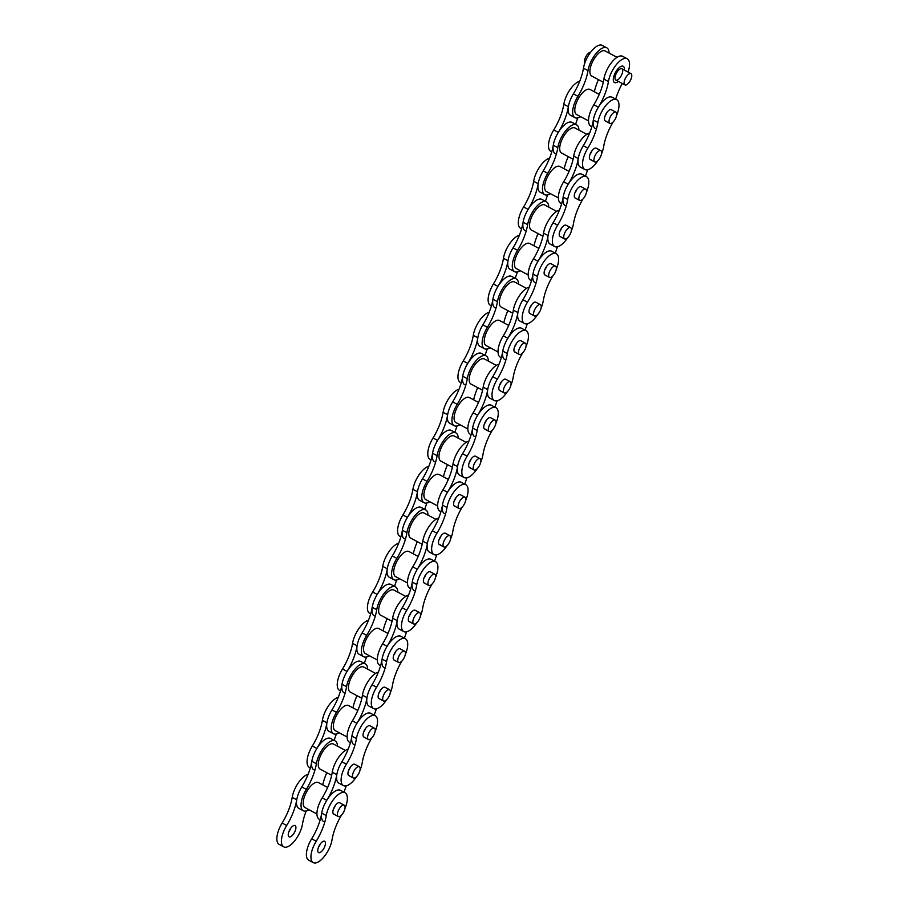 <?xml version="1.0" encoding="UTF-8"?>
<svg xmlns="http://www.w3.org/2000/svg" width="908" height="908" viewBox="0 0 908 908"><rect width="100%" height="100%" fill="white"/><g stroke="black" fill="none" stroke-linecap="round" stroke-linejoin="round"><path stroke-width="1.36" d="M598.406 79.598A35.526 15.039 118.1 0 0 594.354 91.776M580.621 116.655A17.763 7.514 -61.9 0 1 574.968 117.665A17.763 7.514 -61.9 0 1 577.931 96.293A35.526 15.039 118.1 0 0 587.998 70.62A17.763 7.514 -61.9 0 1 596.023 53.561A17.763 7.514 -61.9 0 1 606.794 47.829A17.763 7.514 -61.9 0 1 609.098 53.084M606.794 47.829L602.242 45.4A17.763 7.514 118.1 0 0 591.483 51.132A17.763 7.514 118.1 0 0 583.458 68.202A35.526 15.039 -61.9 0 1 573.391 93.865A17.763 7.514 118.1 0 0 570.417 115.237L574.968 117.665M590.609 52.255A6.39 2.701 118.1 0 0 585.808 56.761A6.39 2.701 118.1 0 0 584.729 63.242M625.68 85.034A6.39 2.701 118.1 0 0 630.72 79.768A6.39 2.701 118.1 0 0 630.958 73.616A6.39 2.701 118.1 0 0 625.555 77.986A6.39 2.701 118.1 0 0 624.931 84.898A6.39 2.701 118.1 0 0 625.68 85.034M622.128 66.068A9.239 3.904 -61.9 0 1 623.206 66.261A9.239 3.904 -61.9 0 1 624.364 70.098A9.239 3.904 -61.9 0 0 623.206 66.261A9.239 3.904 -61.9 0 0 615.408 72.572A9.239 3.904 -61.9 0 0 614.512 82.56A9.239 3.904 -61.9 0 1 614.852 73.684A9.239 3.904 -61.9 0 1 622.128 66.068M618.337 81.38A9.239 3.904 -61.9 0 1 615.59 82.753A9.239 3.904 -61.9 0 1 614.512 82.56A9.239 3.904 -61.9 0 0 615.59 82.753A9.239 3.904 -61.9 0 0 618.337 81.38M621.129 68.633A6.39 2.701 -61.9 0 1 621.866 68.77A6.39 2.701 -61.9 0 1 621.628 74.91A6.39 2.701 -61.9 0 1 616.6 80.188A6.39 2.701 -61.9 0 1 615.851 80.052A6.39 2.701 -61.9 0 1 616.089 73.911A6.39 2.701 -61.9 0 1 621.129 68.633M603.298 82.208L591.721 76.022A14.21 6.015 -61.9 0 1 592.254 62.38A14.21 6.015 -61.9 0 1 603.445 50.655A14.21 6.015 -61.9 0 1 605.114 50.962L617.031 57.329M595.398 128.584A17.763 7.514 -61.9 0 1 598.372 107.212A35.526 15.039 118.1 0 0 608.439 81.538A17.763 7.514 -61.9 0 1 616.464 64.479A17.763 7.514 -61.9 0 1 627.224 58.748A17.763 7.514 -61.9 0 1 628.064 72.073M627.224 58.748L622.684 56.319A17.763 7.514 118.1 0 0 611.924 62.05A17.763 7.514 118.1 0 0 603.888 79.121A35.526 15.039 -61.9 0 1 593.832 104.783A17.763 7.514 118.1 0 0 590.858 126.155L591.834 126.677M622.286 83.491A35.526 15.039 118.1 0 0 615.703 99.154M599.246 94.387L590.03 89.461A14.21 6.015 118.1 0 0 588.361 89.166A14.21 6.015 118.1 0 0 577.17 100.879A14.21 6.015 118.1 0 0 576.637 114.533L588.554 120.9M605.114 115.872A6.39 2.701 118.1 0 0 606.975 112.388A6.39 2.701 118.1 0 1 605.114 115.872M610.596 123.545A6.39 2.701 118.1 0 0 615.624 118.267A6.39 2.701 118.1 0 0 615.862 112.127A6.39 2.701 118.1 0 0 610.471 116.496A6.39 2.701 118.1 0 0 609.847 123.409A6.39 2.701 118.1 0 0 610.596 123.545M577.84 117.904A35.526 15.039 118.1 0 0 575.638 124.317M555.333 153.747A17.763 7.514 -61.9 0 1 558.307 132.375A35.526 15.039 118.1 0 0 568.363 106.701L563.823 104.272A35.526 15.039 -61.9 0 1 553.766 129.946A17.763 7.514 118.1 0 0 550.793 151.318L551.758 151.84M579.735 81.232A17.763 7.514 118.1 0 0 563.823 104.272M606.045 121.116A6.39 2.701 -61.9 0 1 605.295 120.98A6.39 2.701 -61.9 0 1 605.92 114.067A6.39 2.701 -61.9 0 1 611.322 109.698L615.862 112.127M590.018 154.371A6.39 2.701 118.1 0 0 591.88 150.887A6.39 2.701 -61.9 0 1 590.018 154.371M590.96 159.626A6.39 2.701 -61.9 0 1 590.211 159.49A6.39 2.701 -61.9 0 1 590.836 152.567A6.39 2.701 -61.9 0 1 596.238 148.208L600.778 150.626A6.39 2.701 118.1 0 0 595.376 154.996A6.39 2.701 118.1 0 0 594.751 161.908A6.39 2.701 118.1 0 0 595.5 162.044A6.39 2.701 118.1 0 0 600.54 156.778A6.39 2.701 118.1 0 0 600.778 150.626M597.963 160.58A17.763 7.514 -61.9 0 1 584.854 169.512A17.763 7.514 -61.9 0 1 587.828 148.14A35.526 15.039 118.1 0 0 597.884 122.467A17.763 7.514 -61.9 0 1 605.92 105.407A17.763 7.514 -61.9 0 1 616.68 99.676A17.763 7.514 -61.9 0 1 616.543 115.532M616.68 99.676L612.14 97.247A17.763 7.514 118.1 0 0 601.38 102.979A17.763 7.514 118.1 0 0 593.344 120.049A35.526 15.039 -61.9 0 1 583.288 145.711A17.763 7.514 118.1 0 0 580.314 167.083L584.854 169.512M613.127 122.001A35.526 15.039 118.1 0 0 603.65 146.71A17.763 7.514 -61.9 0 1 601.459 154.031M568.226 156.607A35.526 15.039 118.1 0 0 564.174 168.786M550.441 193.665A17.763 7.514 -61.9 0 1 544.789 194.675A17.763 7.514 -61.9 0 1 547.751 173.303A35.526 15.039 118.1 0 0 557.818 147.629A17.763 7.514 -61.9 0 1 565.843 130.57A17.763 7.514 -61.9 0 1 576.603 124.839A17.763 7.514 -61.9 0 1 578.918 130.094M576.603 124.839L572.063 122.41A17.763 7.514 118.1 0 0 561.303 128.142A17.763 7.514 118.1 0 0 553.278 145.212A35.526 15.039 -61.9 0 1 543.211 170.874A17.763 7.514 118.1 0 0 540.237 192.246L544.789 194.675M573.118 159.218L561.541 153.032A14.21 6.015 -61.9 0 1 562.075 139.389A14.21 6.015 -61.9 0 1 573.266 127.665A14.21 6.015 -61.9 0 1 574.934 127.971L586.852 134.339M565.219 205.594A17.763 7.514 -61.9 0 1 568.192 184.222A35.526 15.039 118.1 0 0 578.26 158.548L573.708 156.131A35.526 15.039 -61.9 0 1 563.652 181.793A17.763 7.514 118.1 0 0 560.679 203.165L561.655 203.687M587.737 169.751A35.526 15.039 118.1 0 0 585.524 176.163M589.621 133.09A17.763 7.514 118.1 0 0 573.708 156.131M569.066 171.396L559.85 166.47A14.21 6.015 118.1 0 0 558.182 166.175A14.21 6.015 118.1 0 0 546.991 177.889A14.21 6.015 118.1 0 0 546.457 191.543L558.375 197.91M574.934 192.882A6.39 2.701 118.1 0 0 576.796 189.397A6.39 2.701 118.1 0 1 574.934 192.882M580.405 200.554A6.39 2.701 118.1 0 0 585.444 195.277A6.39 2.701 118.1 0 0 585.683 189.136A6.39 2.701 118.1 0 0 580.291 193.506A6.39 2.701 118.1 0 0 579.667 200.418A6.39 2.701 118.1 0 0 580.405 200.554M547.66 194.914A35.526 15.039 118.1 0 0 545.458 201.326M525.153 230.757A17.763 7.514 -61.9 0 1 528.127 209.385A35.526 15.039 118.1 0 0 538.183 183.711L533.643 181.294A35.526 15.039 -61.9 0 1 523.587 206.956A17.763 7.514 118.1 0 0 520.613 228.328L521.578 228.85M549.556 158.242A17.763 7.514 118.1 0 0 533.643 181.294M575.865 198.126A6.39 2.701 -61.9 0 1 575.116 197.989A6.39 2.701 -61.9 0 1 575.74 191.077A6.39 2.701 -61.9 0 1 581.143 186.708L585.683 189.136M559.839 231.381A6.39 2.701 118.1 0 0 561.7 227.897A6.39 2.701 -61.9 0 1 559.839 231.381M560.781 236.636A6.39 2.701 -61.9 0 1 560.032 236.5A6.39 2.701 -61.9 0 1 560.656 229.576A6.39 2.701 -61.9 0 1 566.059 225.218L570.599 227.636A6.39 2.701 118.1 0 0 565.196 232.005A6.39 2.701 118.1 0 0 564.572 238.917A6.39 2.701 118.1 0 0 565.321 239.054A6.39 2.701 118.1 0 0 570.36 233.787A6.39 2.701 118.1 0 0 570.599 227.636M567.784 237.59A17.763 7.514 -61.9 0 1 554.674 246.522A17.763 7.514 -61.9 0 1 557.648 225.15A35.526 15.039 118.1 0 0 567.704 199.476A17.763 7.514 -61.9 0 1 575.74 182.417A17.763 7.514 -61.9 0 1 586.5 176.685A17.763 7.514 -61.9 0 1 586.364 192.541M586.5 176.685L581.96 174.257A17.763 7.514 118.1 0 0 571.2 179.988A17.763 7.514 118.1 0 0 563.164 197.059A35.526 15.039 -61.9 0 1 553.108 222.721A17.763 7.514 118.1 0 0 550.135 244.093L554.674 246.522M582.947 199.011A35.526 15.039 118.1 0 0 573.47 223.72A17.763 7.514 -61.9 0 1 571.28 231.041M538.047 233.617A35.526 15.039 118.1 0 0 533.995 245.796M520.261 270.675A17.763 7.514 -61.9 0 1 514.598 271.685A17.763 7.514 -61.9 0 1 517.571 250.313A35.526 15.039 118.1 0 0 527.639 224.639A17.763 7.514 -61.9 0 1 535.663 207.58A17.763 7.514 -61.9 0 1 546.423 201.848A17.763 7.514 -61.9 0 1 548.738 207.103M546.423 201.848L541.883 199.419A17.763 7.514 118.1 0 0 531.123 205.151A17.763 7.514 118.1 0 0 523.099 222.222A35.526 15.039 -61.9 0 1 513.031 247.884A17.763 7.514 118.1 0 0 510.058 269.256L514.598 271.685M542.939 236.228L531.362 230.042A14.21 6.015 -61.9 0 1 531.895 216.399A14.21 6.015 -61.9 0 1 543.086 204.675A14.21 6.015 -61.9 0 1 544.755 204.981L556.672 211.348M535.039 282.604A17.763 7.514 -61.9 0 1 538.013 261.232A35.526 15.039 118.1 0 0 548.08 235.558L543.529 233.14A35.526 15.039 -61.9 0 1 533.473 258.803A17.763 7.514 118.1 0 0 530.499 280.175L531.475 280.697M557.557 246.76A35.526 15.039 118.1 0 0 555.344 253.173M559.442 210.1A17.763 7.514 118.1 0 0 543.529 233.14M538.887 248.406L529.67 243.48A14.21 6.015 118.1 0 0 528.002 243.185A14.21 6.015 118.1 0 0 516.811 254.898A14.21 6.015 118.1 0 0 516.277 268.552L528.195 274.92M544.755 269.892A6.39 2.701 118.1 0 0 546.616 266.407A6.39 2.701 118.1 0 1 544.755 269.892M550.225 277.564A6.39 2.701 118.1 0 0 555.265 272.286A6.39 2.701 118.1 0 0 555.503 266.146A6.39 2.701 118.1 0 0 550.112 270.516A6.39 2.701 118.1 0 0 549.488 277.428A6.39 2.701 118.1 0 0 550.225 277.564M517.481 271.923A35.526 15.039 118.1 0 0 515.279 278.336M494.974 307.767A17.763 7.514 -61.9 0 1 497.947 286.395A35.526 15.039 118.1 0 0 508.003 260.721L503.463 258.303A35.526 15.039 -61.9 0 1 493.407 283.966A17.763 7.514 118.1 0 0 490.434 305.338L491.398 305.86M519.376 235.251A17.763 7.514 118.1 0 0 503.463 258.303M545.685 275.135A6.39 2.701 -61.9 0 1 544.936 274.999A6.39 2.701 -61.9 0 1 545.56 268.087A6.39 2.701 -61.9 0 1 550.963 263.717L555.503 266.146M529.659 308.391A6.39 2.701 118.1 0 0 531.52 304.906A6.39 2.701 -61.9 0 1 529.659 308.391M530.601 313.646A6.39 2.701 -61.9 0 1 529.852 313.51A6.39 2.701 -61.9 0 1 530.476 306.586A6.39 2.701 -61.9 0 1 535.879 302.228L540.419 304.645A6.39 2.701 118.1 0 0 535.016 309.015A6.39 2.701 118.1 0 0 534.392 315.927A6.39 2.701 118.1 0 0 535.141 316.063A6.39 2.701 118.1 0 0 540.181 310.797A6.39 2.701 118.1 0 0 540.419 304.645M537.604 314.599A17.763 7.514 -61.9 0 1 524.495 323.532A17.763 7.514 -61.9 0 1 527.469 302.16A35.526 15.039 118.1 0 0 537.525 276.486A17.763 7.514 -61.9 0 1 545.56 259.427A17.763 7.514 -61.9 0 1 556.32 253.695A17.763 7.514 -61.9 0 1 556.184 269.551M556.32 253.695L551.78 251.266A17.763 7.514 118.1 0 0 541.02 256.998A17.763 7.514 118.1 0 0 532.985 274.068A35.526 15.039 -61.9 0 1 522.929 299.731A17.763 7.514 118.1 0 0 519.955 321.103L524.495 323.532M552.768 276.021A35.526 15.039 118.1 0 0 543.29 300.73A17.763 7.514 -61.9 0 1 541.1 308.05M507.867 310.627A35.526 15.039 118.1 0 0 503.815 322.805M490.082 347.685A17.763 7.514 -61.9 0 1 484.418 348.695A17.763 7.514 -61.9 0 1 487.392 327.323A35.526 15.039 118.1 0 0 497.459 301.649A17.763 7.514 -61.9 0 1 505.484 284.59A17.763 7.514 -61.9 0 1 516.243 278.858A17.763 7.514 -61.9 0 1 518.559 284.113M516.243 278.858L511.703 276.429A17.763 7.514 118.1 0 0 500.944 282.161A17.763 7.514 118.1 0 0 492.919 299.231A35.526 15.039 -61.9 0 1 482.852 324.894A17.763 7.514 118.1 0 0 479.878 346.266L484.418 348.695M512.759 313.237L501.182 307.052A14.21 6.015 -61.9 0 1 501.715 293.409A14.21 6.015 -61.9 0 1 512.906 281.684A14.21 6.015 -61.9 0 1 514.575 281.991L526.492 288.358M504.859 359.613A17.763 7.514 -61.9 0 1 507.833 338.241A35.526 15.039 118.1 0 0 517.9 312.568L513.349 310.15A35.526 15.039 -61.9 0 1 503.293 335.812A17.763 7.514 118.1 0 0 500.319 357.185L501.295 357.707M527.378 323.77A35.526 15.039 118.1 0 0 525.164 330.183M529.262 287.11A17.763 7.514 118.1 0 0 513.349 310.15M508.707 325.416L499.491 320.49A14.21 6.015 118.1 0 0 497.822 320.195A14.21 6.015 118.1 0 0 486.631 331.908A14.21 6.015 118.1 0 0 486.098 345.562L498.015 351.929M514.575 346.901A6.39 2.701 118.1 0 0 516.436 343.417A6.39 2.701 118.1 0 1 514.575 346.901M520.046 354.574A6.39 2.701 118.1 0 0 525.085 349.296A6.39 2.701 118.1 0 0 525.323 343.156A6.39 2.701 118.1 0 0 519.932 347.526A6.39 2.701 118.1 0 0 519.297 354.438A6.39 2.701 118.1 0 0 520.046 354.574M487.301 348.933A35.526 15.039 118.1 0 0 485.099 355.346M464.794 384.776A17.763 7.514 -61.9 0 1 467.768 363.404A35.526 15.039 118.1 0 0 477.824 337.731L473.284 335.313A35.526 15.039 -61.9 0 1 463.228 360.975A17.763 7.514 118.1 0 0 460.254 382.347L461.219 382.87M489.196 312.261A17.763 7.514 118.1 0 0 473.284 335.313M515.506 352.145A6.39 2.701 -61.9 0 1 514.757 352.009A6.39 2.701 -61.9 0 1 515.381 345.097A6.39 2.701 -61.9 0 1 520.783 340.727L525.323 343.156M499.479 385.401A6.39 2.701 118.1 0 0 501.341 381.916A6.39 2.701 -61.9 0 1 499.479 385.401M500.421 390.656A6.39 2.701 -61.9 0 1 499.672 390.519A6.39 2.701 -61.9 0 1 500.297 383.596A6.39 2.701 -61.9 0 1 505.699 379.238L510.239 381.655A6.39 2.701 118.1 0 0 504.837 386.025A6.39 2.701 118.1 0 0 504.212 392.937A6.39 2.701 118.1 0 0 504.962 393.073A6.39 2.701 118.1 0 0 510.001 387.807A6.39 2.701 118.1 0 0 510.239 381.655M507.424 391.609A17.763 7.514 -61.9 0 1 494.315 400.541A17.763 7.514 -61.9 0 1 497.289 379.169A35.526 15.039 118.1 0 0 507.345 353.507A17.763 7.514 -61.9 0 1 515.381 336.437A17.763 7.514 -61.9 0 1 526.141 330.705A17.763 7.514 -61.9 0 1 526.004 346.561M526.141 330.705L521.601 328.276A17.763 7.514 118.1 0 0 510.841 334.008A17.763 7.514 118.1 0 0 502.805 351.078A35.526 15.039 -61.9 0 1 492.749 376.741A17.763 7.514 118.1 0 0 489.775 398.113L494.315 400.541M522.588 353.03A35.526 15.039 118.1 0 0 513.111 377.739A17.763 7.514 -61.9 0 1 510.92 385.06M477.687 387.637A35.526 15.039 118.1 0 0 473.636 399.815M459.902 424.694A17.763 7.514 -61.9 0 1 454.238 425.704A17.763 7.514 -61.9 0 1 457.212 404.332A35.526 15.039 118.1 0 0 467.279 378.659A17.763 7.514 -61.9 0 1 475.304 361.6A17.763 7.514 -61.9 0 1 486.064 355.868A17.763 7.514 -61.9 0 1 488.379 361.123M486.064 355.868L481.524 353.439A17.763 7.514 118.1 0 0 470.764 359.171A17.763 7.514 118.1 0 0 462.739 376.241A35.526 15.039 -61.9 0 1 452.672 401.904A17.763 7.514 118.1 0 0 449.698 423.276L454.238 425.704M482.579 390.247L471.002 384.061A14.21 6.015 -61.9 0 1 471.536 370.419A14.21 6.015 -61.9 0 1 482.727 358.694A14.21 6.015 -61.9 0 1 484.395 359L496.313 365.368M474.68 436.623A17.763 7.514 -61.9 0 1 477.653 415.251A35.526 15.039 118.1 0 0 487.721 389.577L483.169 387.16A35.526 15.039 -61.9 0 1 473.113 412.822A17.763 7.514 118.1 0 0 470.14 434.194L471.116 434.716M497.198 400.78A35.526 15.039 118.1 0 0 494.985 407.193M499.082 364.119A17.763 7.514 118.1 0 0 483.169 387.16M478.527 402.426L469.311 397.5A14.21 6.015 118.1 0 0 467.643 397.205A14.21 6.015 118.1 0 0 456.452 408.918A14.21 6.015 118.1 0 0 455.918 422.572L467.836 428.939M484.395 423.911A6.39 2.701 118.1 0 0 486.257 420.427A6.39 2.701 118.1 0 1 484.395 423.911M489.866 431.584A6.39 2.701 118.1 0 0 494.905 426.306A6.39 2.701 118.1 0 0 495.144 420.166A6.39 2.701 118.1 0 0 489.752 424.535A6.39 2.701 118.1 0 0 489.117 431.448A6.39 2.701 118.1 0 0 489.866 431.584M457.121 425.943A35.526 15.039 118.1 0 0 454.919 432.356M434.614 461.786A17.763 7.514 -61.9 0 1 437.588 440.414A35.526 15.039 118.1 0 0 447.644 414.74L443.104 412.323A35.526 15.039 -61.9 0 1 433.048 437.985A17.763 7.514 118.1 0 0 430.074 459.357L431.039 459.879M459.017 389.271A17.763 7.514 118.1 0 0 443.104 412.323M485.326 429.155A6.39 2.701 -61.9 0 1 484.577 429.019A6.39 2.701 -61.9 0 1 485.201 422.106A6.39 2.701 -61.9 0 1 490.604 417.737L495.144 420.166M469.3 462.41A6.39 2.701 118.1 0 0 471.161 458.926A6.39 2.701 -61.9 0 1 469.3 462.41M470.242 467.665A6.39 2.701 -61.9 0 1 469.493 467.529A6.39 2.701 -61.9 0 1 470.117 460.606A6.39 2.701 -61.9 0 1 475.52 456.247L480.06 458.665A6.39 2.701 118.1 0 0 474.657 463.035A6.39 2.701 118.1 0 0 474.033 469.947A6.39 2.701 118.1 0 0 474.782 470.083A6.39 2.701 118.1 0 0 479.821 464.817A6.39 2.701 118.1 0 0 480.06 458.665M477.245 468.619A17.763 7.514 -61.9 0 1 464.136 477.551A17.763 7.514 -61.9 0 1 467.109 456.179A35.526 15.039 118.1 0 0 477.165 430.517A17.763 7.514 -61.9 0 1 485.201 413.446A17.763 7.514 -61.9 0 1 495.961 407.715A17.763 7.514 -61.9 0 1 495.825 423.571M495.961 407.715L491.421 405.286A17.763 7.514 118.1 0 0 480.661 411.018A17.763 7.514 118.1 0 0 472.625 428.088A35.526 15.039 -61.9 0 1 462.569 453.75A17.763 7.514 118.1 0 0 459.596 475.122L464.136 477.551M492.408 430.04A35.526 15.039 118.1 0 0 482.931 454.749A17.763 7.514 -61.9 0 1 480.741 462.07M447.508 464.646A35.526 15.039 118.1 0 0 443.456 476.825M429.722 501.704A17.763 7.514 -61.9 0 1 424.059 502.714A17.763 7.514 -61.9 0 1 427.032 481.342A35.526 15.039 118.1 0 0 437.1 455.668A17.763 7.514 -61.9 0 1 445.124 438.609A17.763 7.514 -61.9 0 1 455.884 432.878A17.763 7.514 -61.9 0 1 458.2 438.133M455.884 432.878L451.344 430.449A17.763 7.514 118.1 0 0 440.584 436.18A17.763 7.514 118.1 0 0 432.56 453.251A35.526 15.039 -61.9 0 1 422.492 478.913A17.763 7.514 118.1 0 0 419.519 500.285L424.059 502.714M452.4 467.257L440.823 461.071A14.21 6.015 -61.9 0 1 441.356 447.428A14.21 6.015 -61.9 0 1 452.547 435.704A14.21 6.015 -61.9 0 1 454.216 436.01L466.133 442.378M444.5 513.633A17.763 7.514 -61.9 0 1 447.474 492.261A35.526 15.039 118.1 0 0 457.541 466.587L452.99 464.17A35.526 15.039 -61.9 0 1 442.934 489.832A17.763 7.514 118.1 0 0 439.96 511.204L440.936 511.726M467.018 477.79A35.526 15.039 118.1 0 0 464.805 484.202M468.903 441.129A17.763 7.514 118.1 0 0 452.99 464.17M448.348 479.435L439.12 474.509A14.21 6.015 118.1 0 0 437.463 474.214A14.21 6.015 118.1 0 0 426.272 485.928A14.21 6.015 118.1 0 0 425.739 499.582L437.656 505.949M454.216 500.921A6.39 2.701 118.1 0 0 456.077 497.436A6.39 2.701 118.1 0 1 454.216 500.921M459.686 508.594A6.39 2.701 118.1 0 0 464.726 503.316A6.39 2.701 118.1 0 0 464.964 497.175A6.39 2.701 118.1 0 0 459.561 501.545A6.39 2.701 118.1 0 0 458.937 508.457A6.39 2.701 118.1 0 0 459.686 508.594M426.942 502.953A35.526 15.039 118.1 0 0 424.74 509.365M404.435 538.796A17.763 7.514 -61.9 0 1 407.408 517.424A35.526 15.039 118.1 0 0 417.464 491.75L412.924 489.333A35.526 15.039 -61.9 0 1 402.868 514.995A17.763 7.514 118.1 0 0 399.895 536.367L400.859 536.889M428.837 466.281A17.763 7.514 118.1 0 0 412.924 489.333M455.146 506.165A6.39 2.701 -61.9 0 1 454.397 506.028A6.39 2.701 -61.9 0 1 455.022 499.116A6.39 2.701 -61.9 0 1 460.424 494.746L464.964 497.175M439.12 539.42A6.39 2.701 118.1 0 0 440.982 535.936A6.39 2.701 -61.9 0 1 439.12 539.42M440.062 544.675A6.39 2.701 -61.9 0 1 439.313 544.539A6.39 2.701 -61.9 0 1 439.937 537.615A6.39 2.701 -61.9 0 1 445.34 533.257L449.88 535.675A6.39 2.701 118.1 0 0 444.477 540.044A6.39 2.701 118.1 0 0 443.853 546.957A6.39 2.701 118.1 0 0 444.602 547.093A6.39 2.701 118.1 0 0 449.642 541.826A6.39 2.701 118.1 0 0 449.88 535.675M447.065 545.629A17.763 7.514 -61.9 0 1 433.956 554.561A17.763 7.514 -61.9 0 1 436.93 533.189A35.526 15.039 118.1 0 0 446.986 507.527A17.763 7.514 -61.9 0 1 455.022 490.456A17.763 7.514 -61.9 0 1 465.781 484.724A17.763 7.514 -61.9 0 1 465.645 500.58M465.781 484.724L461.241 482.296A17.763 7.514 118.1 0 0 450.481 488.027A17.763 7.514 118.1 0 0 442.446 505.098A35.526 15.039 -61.9 0 1 432.39 530.76A17.763 7.514 118.1 0 0 429.416 552.132L433.956 554.561M462.229 507.05A35.526 15.039 118.1 0 0 452.751 531.759A17.763 7.514 -61.9 0 1 450.561 539.08M417.328 541.656A35.526 15.039 118.1 0 0 413.276 553.835M399.543 578.714A17.763 7.514 -61.9 0 1 393.879 579.724A17.763 7.514 -61.9 0 1 396.853 558.352A35.526 15.039 118.1 0 0 406.92 532.678A17.763 7.514 -61.9 0 1 414.945 515.619A17.763 7.514 -61.9 0 1 425.704 509.887A17.763 7.514 -61.9 0 1 428.02 515.142M425.704 509.887L421.164 507.459A17.763 7.514 118.1 0 0 410.405 513.19A17.763 7.514 118.1 0 0 402.38 530.261A35.526 15.039 -61.9 0 1 392.313 555.923A17.763 7.514 118.1 0 0 389.339 577.295L393.879 579.724M422.22 544.267L410.643 538.081A14.21 6.015 -61.9 0 1 411.176 524.438A14.21 6.015 -61.9 0 1 422.368 512.714A14.21 6.015 -61.9 0 1 424.036 513.02L435.954 519.387M414.32 590.643A17.763 7.514 -61.9 0 1 417.294 569.271A35.526 15.039 118.1 0 0 427.362 543.597L422.81 541.179A35.526 15.039 -61.9 0 1 412.754 566.842A17.763 7.514 118.1 0 0 409.78 588.214L410.756 588.736M436.839 554.799A35.526 15.039 118.1 0 0 434.626 561.212M438.723 518.139A17.763 7.514 118.1 0 0 422.81 541.179M418.168 556.445L408.941 551.519A14.21 6.015 118.1 0 0 407.283 551.224A14.21 6.015 118.1 0 0 396.092 562.937A14.21 6.015 118.1 0 0 395.559 576.591L407.476 582.959M424.036 577.931A6.39 2.701 118.1 0 0 425.897 574.446A6.39 2.701 118.1 0 1 424.036 577.931M429.507 585.603A6.39 2.701 118.1 0 0 434.546 580.326A6.39 2.701 118.1 0 0 434.784 574.185A6.39 2.701 118.1 0 0 429.382 578.555A6.39 2.701 118.1 0 0 428.758 585.467A6.39 2.701 118.1 0 0 429.507 585.603M396.762 579.962A35.526 15.039 118.1 0 0 394.56 586.375M374.255 615.806A17.763 7.514 -61.9 0 1 377.229 594.434A35.526 15.039 118.1 0 0 387.285 568.76L382.745 566.342A35.526 15.039 -61.9 0 1 372.689 592.005A17.763 7.514 118.1 0 0 369.715 613.377L370.68 613.899M398.657 543.29A17.763 7.514 118.1 0 0 382.745 566.342M424.967 583.174A6.39 2.701 -61.9 0 1 424.218 583.038A6.39 2.701 -61.9 0 1 424.842 576.126A6.39 2.701 -61.9 0 1 430.244 571.756L434.784 574.185M408.941 616.43A6.39 2.701 118.1 0 0 410.802 612.945A6.39 2.701 -61.9 0 1 408.941 616.43M409.883 621.685A6.39 2.701 -61.9 0 1 409.133 621.549A6.39 2.701 -61.9 0 1 409.758 614.625A6.39 2.701 -61.9 0 1 415.16 610.267L419.7 612.684A6.39 2.701 118.1 0 0 414.298 617.054A6.39 2.701 118.1 0 0 413.673 623.966A6.39 2.701 118.1 0 0 414.423 624.102A6.39 2.701 118.1 0 0 419.462 618.836A6.39 2.701 118.1 0 0 419.7 612.684M416.886 622.638A17.763 7.514 -61.9 0 1 403.776 631.571A17.763 7.514 -61.9 0 1 406.75 610.199A35.526 15.039 118.1 0 0 416.806 584.536A17.763 7.514 -61.9 0 1 424.842 567.466A17.763 7.514 -61.9 0 1 435.602 561.734A17.763 7.514 -61.9 0 1 435.465 577.59M435.602 561.734L431.062 559.305A17.763 7.514 118.1 0 0 420.302 565.037A17.763 7.514 118.1 0 0 412.266 582.107A35.526 15.039 -61.9 0 1 402.21 607.77A17.763 7.514 118.1 0 0 399.236 629.142L403.776 631.571M432.049 584.06A35.526 15.039 118.1 0 0 422.572 608.769A17.763 7.514 -61.9 0 1 420.381 616.089M387.149 618.666A35.526 15.039 118.1 0 0 383.097 630.844M369.363 655.724A17.763 7.514 -61.9 0 1 363.699 656.734A17.763 7.514 -61.9 0 1 366.673 635.362A35.526 15.039 118.1 0 0 376.741 609.688A17.763 7.514 -61.9 0 1 384.765 592.629A17.763 7.514 -61.9 0 1 395.525 586.897A17.763 7.514 -61.9 0 1 397.84 592.152M395.525 586.897L390.985 584.468A17.763 7.514 118.1 0 0 380.225 590.2A17.763 7.514 118.1 0 0 372.201 607.27A35.526 15.039 -61.9 0 1 362.133 632.933A17.763 7.514 118.1 0 0 359.159 654.305L363.699 656.734M392.04 621.276L380.463 615.091A14.21 6.015 -61.9 0 1 380.997 601.448A14.21 6.015 -61.9 0 1 392.188 589.723A14.21 6.015 -61.9 0 1 393.856 590.03L405.774 596.397M384.141 667.652A17.763 7.514 -61.9 0 1 387.114 646.28A35.526 15.039 118.1 0 0 397.182 620.607L392.631 618.189A35.526 15.039 -61.9 0 1 382.574 643.851A17.763 7.514 118.1 0 0 379.601 665.224L380.577 665.746M406.659 631.809A35.526 15.039 118.1 0 0 404.446 638.222M408.543 595.149A17.763 7.514 118.1 0 0 392.631 618.189M387.988 633.455L378.761 628.529A14.21 6.015 118.1 0 0 377.104 628.234A14.21 6.015 118.1 0 0 365.913 639.947A14.21 6.015 118.1 0 0 365.379 653.601L377.297 659.968M393.856 654.94A6.39 2.701 118.1 0 0 395.718 651.456A6.39 2.701 118.1 0 1 393.856 654.94M399.327 662.613A6.39 2.701 118.1 0 0 404.366 657.335A6.39 2.701 118.1 0 0 404.605 651.195A6.39 2.701 118.1 0 0 399.202 655.565A6.39 2.701 118.1 0 0 398.578 662.477A6.39 2.701 118.1 0 0 399.327 662.613M366.582 656.972A35.526 15.039 118.1 0 0 364.38 663.385M344.075 692.815A17.763 7.514 -61.9 0 1 347.049 671.443A35.526 15.039 118.1 0 0 357.105 645.77L352.565 643.352A35.526 15.039 -61.9 0 1 342.509 669.014A17.763 7.514 118.1 0 0 339.535 690.386L340.5 690.909M368.478 620.3A17.763 7.514 118.1 0 0 352.565 643.352M394.787 660.184A6.39 2.701 -61.9 0 1 394.038 660.048A6.39 2.701 -61.9 0 1 394.662 653.136A6.39 2.701 -61.9 0 1 400.065 648.766L404.605 651.195M378.761 693.44A6.39 2.701 118.1 0 0 380.622 689.955A6.39 2.701 -61.9 0 1 378.761 693.44M379.703 698.695A6.39 2.701 -61.9 0 1 378.954 698.558A6.39 2.701 -61.9 0 1 379.578 691.635A6.39 2.701 -61.9 0 1 384.981 687.277L389.521 689.694A6.39 2.701 118.1 0 0 384.118 694.064A6.39 2.701 118.1 0 0 383.494 700.976A6.39 2.701 118.1 0 0 384.243 701.112A6.39 2.701 118.1 0 0 389.282 695.846A6.39 2.701 118.1 0 0 389.521 689.694M386.706 699.648A17.763 7.514 -61.9 0 1 373.597 708.58A17.763 7.514 -61.9 0 1 376.57 687.208A35.526 15.039 118.1 0 0 386.626 661.546A17.763 7.514 -61.9 0 1 394.662 644.476A17.763 7.514 -61.9 0 1 405.422 638.744A17.763 7.514 -61.9 0 1 405.286 654.6M405.422 638.744L400.882 636.315A17.763 7.514 118.1 0 0 390.122 642.047A17.763 7.514 118.1 0 0 382.086 659.117A35.526 15.039 -61.9 0 1 372.03 684.78A17.763 7.514 118.1 0 0 369.057 706.152L373.597 708.58M401.869 661.069A35.526 15.039 118.1 0 0 392.392 685.778A17.763 7.514 -61.9 0 1 390.202 693.099M356.969 695.676A35.526 15.039 118.1 0 0 352.917 707.854M339.172 732.733A17.763 7.514 -61.9 0 1 333.52 733.743A17.763 7.514 -61.9 0 1 336.493 712.371A35.526 15.039 118.1 0 0 346.561 686.698A17.763 7.514 -61.9 0 1 354.585 669.639A17.763 7.514 -61.9 0 1 365.345 663.907A17.763 7.514 -61.9 0 1 367.661 669.162M365.345 663.907L360.805 661.478A17.763 7.514 118.1 0 0 350.045 667.21A17.763 7.514 118.1 0 0 342.021 684.28A35.526 15.039 -61.9 0 1 331.953 709.942A17.763 7.514 118.1 0 0 328.98 731.315L333.52 733.743M361.861 698.286L350.284 692.1A14.21 6.015 -61.9 0 1 350.817 678.458A14.21 6.015 -61.9 0 1 362.008 666.733A14.21 6.015 -61.9 0 1 363.677 667.04L375.594 673.407M353.961 744.662A17.763 7.514 -61.9 0 1 356.935 723.29A35.526 15.039 118.1 0 0 367.002 697.616L362.451 695.199A35.526 15.039 -61.9 0 1 352.395 720.861A17.763 7.514 118.1 0 0 349.421 742.233L350.397 742.755M376.479 708.819A35.526 15.039 118.1 0 0 374.266 715.232M378.364 672.158A17.763 7.514 118.1 0 0 362.451 695.199M357.809 710.465L348.581 705.539A14.21 6.015 118.1 0 0 346.924 705.244A14.21 6.015 118.1 0 0 335.733 716.957A14.21 6.015 118.1 0 0 335.2 730.611L347.117 736.978M363.677 731.95A6.39 2.701 118.1 0 0 365.538 728.466A6.39 2.701 118.1 0 1 363.677 731.95M369.147 739.623A6.39 2.701 118.1 0 0 374.187 734.345A6.39 2.701 118.1 0 0 374.425 728.205A6.39 2.701 118.1 0 0 369.023 732.574A6.39 2.701 118.1 0 0 368.398 739.487A6.39 2.701 118.1 0 0 369.147 739.623M336.403 733.982A35.526 15.039 118.1 0 0 334.201 740.395M313.896 769.825A17.763 7.514 -61.9 0 1 316.869 748.453A35.526 15.039 118.1 0 0 326.925 722.779L322.385 720.362A35.526 15.039 -61.9 0 1 312.318 746.024A17.763 7.514 118.1 0 0 309.356 767.396L310.32 767.918M338.298 697.31A17.763 7.514 118.1 0 0 322.385 720.362M364.607 737.194A6.39 2.701 -61.9 0 1 363.858 737.058A6.39 2.701 -61.9 0 1 364.483 730.145A6.39 2.701 -61.9 0 1 369.885 725.776L374.425 728.205M348.581 770.449A6.39 2.701 118.1 0 0 350.443 766.965A6.39 2.701 -61.9 0 1 348.581 770.449M349.523 775.704A6.39 2.701 -61.9 0 1 348.774 775.568A6.39 2.701 -61.9 0 1 349.398 768.645A6.39 2.701 -61.9 0 1 354.801 764.286L359.341 766.704A6.39 2.701 118.1 0 0 353.938 771.074A6.39 2.701 118.1 0 0 353.314 777.986A6.39 2.701 118.1 0 0 354.063 778.122A6.39 2.701 118.1 0 0 359.103 772.856A6.39 2.701 118.1 0 0 359.341 766.704M356.526 776.658A17.763 7.514 -61.9 0 1 343.417 785.59A17.763 7.514 -61.9 0 1 346.391 764.218A35.526 15.039 118.1 0 0 356.447 738.556A17.763 7.514 -61.9 0 1 364.483 721.485A17.763 7.514 -61.9 0 1 375.242 715.754A17.763 7.514 -61.9 0 1 375.106 731.61M375.242 715.754L370.702 713.325A17.763 7.514 118.1 0 0 359.943 719.057A17.763 7.514 118.1 0 0 351.907 736.127A35.526 15.039 -61.9 0 1 341.851 761.789A17.763 7.514 118.1 0 0 338.877 783.161L343.417 785.59M371.69 738.079A35.526 15.039 118.1 0 0 362.213 762.788A17.763 7.514 -61.9 0 1 360.022 770.109M326.789 772.685A35.526 15.039 118.1 0 0 322.737 784.864M308.992 809.743A17.763 7.514 -61.9 0 1 303.34 810.753A17.763 7.514 -61.9 0 1 306.314 789.381A35.526 15.039 118.1 0 0 316.381 763.707A17.763 7.514 -61.9 0 1 324.406 746.648A17.763 7.514 -61.9 0 1 335.166 740.917A17.763 7.514 -61.9 0 1 337.481 746.172M335.166 740.917L330.625 738.488A17.763 7.514 118.1 0 0 319.866 744.22A17.763 7.514 118.1 0 0 311.841 761.29A35.526 15.039 -61.9 0 1 301.774 786.952A17.763 7.514 118.1 0 0 298.8 808.324L303.34 810.753M331.681 775.296L320.104 769.11A14.21 6.015 -61.9 0 1 320.637 755.467A14.21 6.015 -61.9 0 1 331.829 743.743A14.21 6.015 -61.9 0 1 333.497 744.049L345.415 750.417M323.781 821.672A17.763 7.514 -61.9 0 1 326.755 800.3A35.526 15.039 118.1 0 0 336.811 774.626L332.271 772.209A35.526 15.039 -61.9 0 1 322.215 797.871A17.763 7.514 118.1 0 0 319.241 819.243L320.218 819.765M346.3 785.829A35.526 15.039 118.1 0 0 344.087 792.241M348.184 749.168A17.763 7.514 118.1 0 0 332.271 772.209M327.629 787.474L318.402 782.548A14.21 6.015 118.1 0 0 316.744 782.253A14.21 6.015 118.1 0 0 305.553 793.967A14.21 6.015 118.1 0 0 305.02 807.621L316.937 813.988M333.497 808.96A6.39 2.701 118.1 0 0 335.358 805.475A6.39 2.701 118.1 0 1 333.497 808.96M338.968 816.633A6.39 2.701 118.1 0 0 344.007 811.355A6.39 2.701 118.1 0 0 344.245 805.214A6.39 2.701 118.1 0 0 338.843 809.584A6.39 2.701 118.1 0 0 338.219 816.496A6.39 2.701 118.1 0 0 338.968 816.633M289.822 836.938A6.39 2.701 -61.9 0 1 289.073 836.801A6.39 2.701 -61.9 0 1 289.697 829.889A6.39 2.701 -61.9 0 1 295.089 825.52A6.39 2.701 -61.9 0 1 294.85 831.671A6.39 2.701 -61.9 0 1 289.822 836.938M288.88 831.694A6.39 2.701 118.1 0 0 290.742 828.21M306.223 810.992A35.526 15.039 118.1 0 0 302.5 824.033A17.763 7.514 -61.9 0 1 294.476 841.092A17.763 7.514 -61.9 0 1 283.716 846.835A17.763 7.514 -61.9 0 1 286.69 825.463A35.526 15.039 118.1 0 0 296.746 799.789L292.206 797.372A35.526 15.039 -61.9 0 1 282.138 823.034A17.763 7.514 118.1 0 0 279.176 844.406L283.716 846.835M308.118 774.32A17.763 7.514 118.1 0 0 292.206 797.372M334.428 814.204A6.39 2.701 -61.9 0 1 333.679 814.067A6.39 2.701 -61.9 0 1 334.303 807.155A6.39 2.701 -61.9 0 1 339.706 802.785L344.245 805.214M318.402 847.459A6.39 2.701 118.1 0 0 320.263 843.975M319.344 852.714A6.39 2.701 -61.9 0 1 318.594 852.578A6.39 2.701 -61.9 0 1 319.219 845.654A6.39 2.701 -61.9 0 1 324.621 841.296A6.39 2.701 -61.9 0 1 324.372 847.436A6.39 2.701 -61.9 0 1 319.344 852.714M341.51 815.089A35.526 15.039 118.1 0 0 332.033 839.798A17.763 7.514 -61.9 0 1 323.997 856.868A17.763 7.514 -61.9 0 1 313.237 862.6A17.763 7.514 -61.9 0 1 316.211 841.228A35.526 15.039 118.1 0 0 326.267 815.566A17.763 7.514 -61.9 0 1 334.303 798.495A17.763 7.514 -61.9 0 1 345.063 792.763A17.763 7.514 -61.9 0 1 344.926 808.619M345.063 792.763L340.523 790.335A17.763 7.514 118.1 0 0 329.763 796.066A17.763 7.514 118.1 0 0 321.727 813.137A35.526 15.039 -61.9 0 1 311.671 838.799A17.763 7.514 118.1 0 0 308.697 860.171L313.237 862.6M573.391 93.865L577.931 96.293M583.458 68.202L587.998 70.62M608.439 81.538L603.888 79.121M598.372 107.212L593.832 104.783M553.766 129.946L558.307 132.375M597.884 122.467L593.344 120.049M587.828 148.14L583.288 145.711M543.211 170.874L547.751 173.303M553.278 145.212L557.818 147.629M568.192 184.222L563.652 181.793M523.587 206.956L528.127 209.385M567.704 199.476L563.164 197.059M557.648 225.15L553.108 222.721M513.031 247.884L517.571 250.313M523.099 222.222L527.639 224.639M538.013 261.232L533.473 258.803M493.407 283.966L497.947 286.395M537.525 276.486L532.985 274.068M527.469 302.16L522.929 299.731M482.852 324.894L487.392 327.323M492.919 299.231L497.459 301.649M507.833 338.241L503.293 335.812M463.228 360.975L467.768 363.404M507.345 353.507L502.805 351.078M497.289 379.169L492.749 376.741M452.672 401.904L457.212 404.332M462.739 376.241L467.279 378.659M477.653 415.251L473.113 412.822M433.048 437.985L437.588 440.414M477.165 430.517L472.625 428.088M467.109 456.179L462.569 453.75M422.492 478.913L427.032 481.342M432.56 453.251L437.1 455.668M447.474 492.261L442.934 489.832M402.868 514.995L407.408 517.424M446.986 507.527L442.446 505.098M436.93 533.189L432.39 530.76M392.313 555.923L396.853 558.352M402.38 530.261L406.92 532.678M417.294 569.271L412.754 566.842M372.689 592.005L377.229 594.434M416.806 584.536L412.266 582.107M406.75 610.199L402.21 607.77M362.133 632.933L366.673 635.362M372.201 607.27L376.741 609.688M387.114 646.28L382.574 643.851M342.509 669.014L347.049 671.443M386.626 661.546L382.086 659.117M376.57 687.208L372.03 684.78M331.953 709.942L336.493 712.371M342.021 684.28L346.561 686.698M356.935 723.29L352.395 720.861M312.318 746.024L316.869 748.453M356.447 738.556L351.907 736.127M346.391 764.218L341.851 761.789M301.774 786.952L306.314 789.381M311.841 761.29L316.381 763.707M326.755 800.3L322.215 797.871M282.138 823.034L286.69 825.463M326.267 815.566L321.727 813.137M316.211 841.228L311.671 838.799M630.958 73.616L621.866 68.77M624.931 84.898L615.851 80.052M609.847 123.409L605.295 120.98M594.751 161.908L590.211 159.49M579.667 200.418L575.116 197.989M564.572 238.917L560.032 236.5M549.488 277.428L544.936 274.999M534.392 315.927L529.852 313.51M519.297 354.438L514.757 352.009M504.212 392.937L499.672 390.519M489.117 431.448L484.577 429.019M474.033 469.947L469.493 467.529M458.937 508.457L454.397 506.028M443.853 546.957L439.313 544.539M428.758 585.467L424.218 583.038M413.673 623.966L409.133 621.549M398.578 662.477L394.038 660.048M383.494 700.976L378.954 698.558M368.398 739.487L363.858 737.058M353.314 777.986L348.774 775.568M338.219 816.496L333.679 814.067"/></g></svg>

